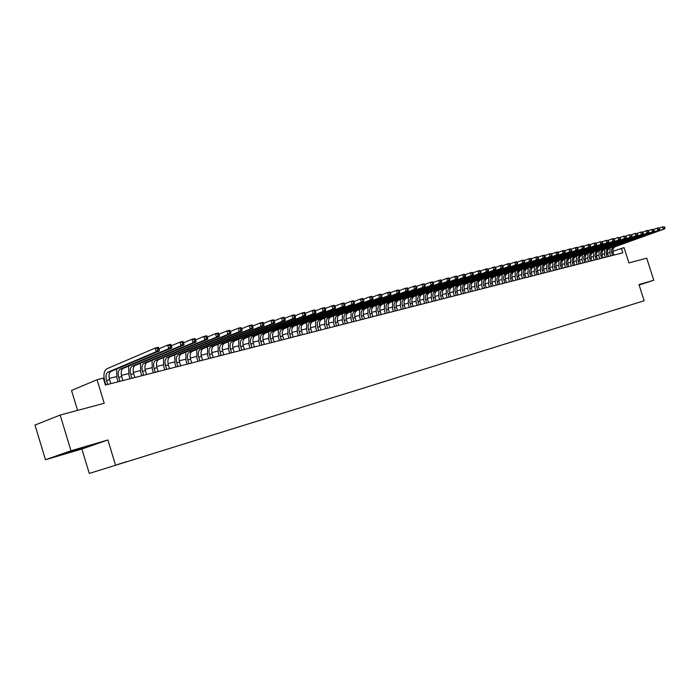 <?xml version="1.0" encoding="UTF-8"?>
<svg xmlns="http://www.w3.org/2000/svg" width="700" height="700" viewBox="0 0 700 700"><rect width="100%" height="100%" fill="white"/><g stroke="black" fill="none" stroke-linecap="round" stroke-linejoin="round"><path stroke-width="1.05" d="M638.085 302.627L632.817 304.29L638.085 302.627M89.285 473.436L644.14 300.738L89.285 473.436L81.891 449.024L107.888 439.976L70.971 450.774L45.456 459.725L81.891 449.024M45.456 459.725L35 425.058L60.165 415.056L104.212 403.27L97.055 379.715L71.531 390.46L77.578 410.392M639.126 285.04L653.782 280.245L646.721 258.16L628.915 262.92L624.032 247.642L612.876 251.344M70.971 450.774L60.165 415.056M97.055 379.715L103.303 378.149L105.402 385.044L622.808 252.814L621.364 248.307M117.67 464.485L126.831 461.606L117.67 464.459M628.11 305.734L616.98 309.199M628.136 305.751L616.954 309.277M107.888 439.976L115.518 465.115M653.782 280.245L638.977 284.576L644.14 300.738M609.665 252.42L607.486 252.971M604.222 253.794L602 254.345M598.719 255.176L596.461 255.745M593.163 256.576L590.852 257.154M587.536 257.994L585.191 258.58M581.849 259.42L579.46 260.024M576.1 260.873L573.659 261.485M570.29 262.334L567.805 262.964M564.41 263.812L561.872 264.451M558.46 265.309L555.879 265.965M552.449 266.822L549.815 267.488M546.367 268.363L543.681 269.036M540.207 269.911L537.477 270.594M533.986 271.477L531.195 272.178M527.686 273.061L524.843 273.779M521.308 274.671L518.411 275.398M514.859 276.29L511.91 277.034M508.331 277.935L505.33 278.696M501.725 279.598L498.662 280.368M495.04 281.277L491.916 282.065M488.276 282.984L485.091 283.789M481.425 284.707L478.188 285.53M474.495 286.457L471.188 287.289M467.477 288.225L464.109 289.074M460.373 290.01L456.934 290.876M453.171 291.821L449.671 292.705M445.891 293.659L442.312 294.56M438.506 295.514L434.866 296.433M431.034 297.395L427.324 298.331M423.465 299.303L419.685 300.256M415.8 301.236L411.941 302.207M408.03 303.188L404.101 304.185M400.164 305.174L396.148 306.18M392.192 307.178L388.098 308.21M384.116 309.216L379.942 310.266M375.926 311.273L371.665 312.349M367.631 313.364L363.291 314.457M359.223 315.481L354.795 316.601M350.691 317.634L346.176 318.762M342.055 319.804L337.444 320.967M333.287 322.009L328.589 323.199M324.406 324.249L319.611 325.456M315.402 326.515L310.511 327.749M306.267 328.816L301.271 330.076M297.001 331.152L291.909 332.43M287.604 333.515L282.406 334.828M278.066 335.921L272.764 337.251M268.398 338.354L262.981 339.719M258.58 340.821L253.059 342.213M248.623 343.332L242.979 344.75M238.516 345.879L232.759 347.322M228.252 348.46L222.381 349.939M217.84 351.085L211.846 352.59M207.27 353.745L201.145 355.285M196.534 356.449L190.278 358.024M185.64 359.188L179.252 360.797M174.571 361.979L168.044 363.624M163.327 364.814L156.66 366.485M151.909 367.684L145.093 369.399M140.306 370.606L133.35 372.356M128.511 373.572L121.406 375.366M116.532 376.591L109.27 378.42M104.361 379.654L103.801 379.794M67.139 453.075L90.983 445.436L67.051 452.786M639.109 284.988L642.548 283.859L639.048 284.786M110.801 383.67L109.594 379.706C108.553 375.498 109.043 372.724 111.072 371.402L159.451 350.91L156.31 351.662L155.216 348.058L106.96 368.734C103.933 370.738 103.197 374.902 104.764 381.211L105.892 384.921M107.739 384.449L106.531 380.485C105.481 376.259 105.971 373.485 108.001 372.164L156.31 351.662L157.955 349.921L159.206 349.615L158.769 348.18L157.509 348.477L157.955 349.921M157.509 348.477L155.216 348.058L158.349 347.314L158.769 348.18M159.451 350.91L159.206 349.615M65.284 453.023L84.131 447.265M87.019 446.495L62.449 454.02M640.15 284.445L639.048 284.804M122.92 380.572L121.73 376.644C120.689 372.461 121.196 369.714 123.235 368.392L171.85 347.909L168.77 348.652L167.676 345.082L158.961 348.801M119.91 381.342L118.711 377.405C117.679 373.214 118.178 370.457 120.216 369.136L168.77 348.652L170.398 346.929L171.631 346.631L171.194 345.196L169.96 345.494L170.398 346.929M116.62 369.049L116.935 378.14L118.055 381.815M169.96 345.494L167.676 345.082L170.756 344.348L171.194 345.196M171.85 347.909L171.631 346.631M134.846 377.519L133.665 373.625C132.641 369.477 133.157 366.748 135.205 365.426L184.039 344.969L181.011 345.695L179.926 342.16L171.377 345.783M131.889 378.28L130.699 374.377C129.675 370.221 130.183 367.483 132.23 366.161L181.011 345.695L182.639 343.98L183.846 343.691L183.418 342.274L182.201 342.562L182.639 343.98M128.616 366.126L128.914 375.104L130.025 378.752M182.201 342.562L179.926 342.16L182.963 341.434L183.418 342.274M184.039 344.969L183.846 343.691M146.589 374.517L145.407 370.659C144.393 366.546 144.918 363.825 146.982 362.512L196.026 342.072L193.051 342.79L191.975 339.281L183.584 342.816M143.675 375.27L142.494 371.394C141.479 367.273 141.995 364.551 144.06 363.239L193.051 342.79L194.661 341.084L195.86 340.804L195.423 339.395L194.232 339.684L194.661 341.084M140.42 363.248L140.7 372.129L141.803 375.743M194.232 339.684L191.975 339.281L194.95 338.564L195.423 339.395M196.026 342.072L195.86 340.804M158.139 371.569L156.975 367.736C155.969 363.65 156.502 360.955 158.576 359.642L207.812 339.229L204.89 339.929L203.814 336.446L195.58 339.902M155.269 372.304L154.096 368.463C153.09 364.368 153.624 361.672 155.697 360.36L204.89 339.929L206.491 338.24L207.664 337.96L207.235 336.569L206.062 336.849L206.491 338.24M152.031 360.412L152.294 369.197L153.396 372.785M206.062 336.849L203.814 336.446L206.745 335.746L207.235 336.569M207.812 339.229L207.664 337.96M169.514 368.664L168.35 364.858C167.352 360.806 167.904 358.129 169.986 356.825L219.406 336.429L216.528 337.12L215.469 333.664L207.384 337.041M166.688 369.381L165.524 365.575C164.526 361.515 165.069 358.838 167.151 357.525L216.528 337.12L218.12 335.44L219.275 335.169L218.846 333.786L217.7 334.058L218.12 335.44M163.468 357.621L163.713 366.31L164.806 369.863M217.7 334.058L215.469 333.664L218.347 332.981L218.846 333.786M219.406 336.429L219.275 335.169M180.705 365.803L179.55 362.031C178.57 358.006 179.121 355.346 181.213 354.043L230.807 333.672L227.973 334.355L226.922 330.934L218.986 334.224M177.923 366.511L176.768 362.731C175.779 358.706 176.33 356.037 178.421 354.734L227.973 334.355L230.694 332.421L230.274 331.047L229.136 331.319L229.565 332.692M174.72 354.874L174.956 363.466L176.032 366.993M229.136 331.319L226.922 330.934L229.757 330.251L230.274 331.047M230.807 333.672L230.694 332.421M191.73 362.985L190.584 359.24C189.604 355.25 190.173 352.608 192.273 351.312L242.025 330.96L239.234 331.634L238.193 328.239L230.396 331.459M188.991 363.685L187.845 359.931C186.865 355.941 187.425 353.29 189.525 351.986L239.234 331.634L241.929 329.717L241.509 328.352L240.398 328.624L240.818 329.98M185.798 352.161L186.016 360.666L187.093 364.166M240.398 328.624L238.193 328.239L240.975 327.574L241.509 328.352M242.025 330.96L241.929 329.717M202.58 360.211L201.442 356.493C200.471 352.537 201.049 349.912 203.157 348.618L253.059 328.3L250.32 328.956L249.279 325.588L241.631 328.738M199.885 360.902L198.748 357.175C197.776 353.211 198.345 350.586 200.454 349.283L250.32 328.956L252.98 327.058L252.569 325.71L251.466 325.973L251.886 327.32M196.709 349.493L196.919 357.91L197.986 361.384M251.466 325.973L249.279 325.588L252.017 324.931L252.569 325.71M253.059 328.3L252.98 327.058M213.273 357.481L212.135 353.789C211.181 349.869 211.759 347.252 213.876 345.966L263.918 325.675L261.214 326.331L260.19 322.989L252.674 326.06M210.612 358.155L209.484 354.463C208.521 350.534 209.099 347.918 211.216 346.623L261.214 326.331L263.856 324.441L263.445 323.102L262.369 323.356L262.78 324.695M207.454 346.868L207.646 355.197L208.705 358.645M262.369 323.356L260.19 322.989L262.885 322.341L263.445 323.102M263.918 325.675L263.856 324.441M223.799 354.786L222.67 351.129C221.725 347.235 222.311 344.636 224.438 343.35L274.601 323.094L271.941 323.733L270.918 320.425L263.55 323.426M221.183 355.46L220.054 351.794C219.1 347.882 219.686 345.293 221.812 343.998L271.941 323.733L274.558 321.86L274.155 320.539L273.088 320.793L273.499 322.123M218.032 344.277L218.216 352.52L219.266 355.95M273.088 320.793L270.918 320.425L273.578 319.786L274.155 320.539M274.601 323.094L274.558 321.86M234.168 352.135L233.047 348.504C232.111 344.636 232.706 342.064 234.832 340.777L285.119 320.556L282.502 321.186L281.488 317.896L274.243 320.836M231.586 352.8L230.466 349.16C229.521 345.284 230.116 342.703 232.251 341.416L282.502 321.186L285.092 319.331L284.69 318.01L283.64 318.264L284.051 319.585M228.454 341.731L228.629 349.886L229.67 353.29M283.64 318.264L281.488 317.896L284.104 317.275L284.69 318.01M285.119 320.556L285.092 319.331M244.379 349.527L243.267 345.922C242.34 342.081 242.944 339.526 245.079 338.24L295.47 318.054L292.898 318.675L291.882 315.411L284.769 318.29M241.841 350.175L240.73 346.57C239.794 342.72 240.398 340.156 242.532 338.87L292.898 318.675L295.461 316.838L295.059 315.534L294.026 315.779L294.429 317.082M238.726 339.211L238.884 347.296L239.916 350.665M294.026 315.779L291.882 315.411L294.464 314.799L295.059 315.534M295.47 318.054L295.461 316.838M254.441 346.955L253.339 343.376C252.42 339.57 253.024 337.024 255.168 335.746L305.655 315.595L303.126 316.207L302.12 312.97L295.137 315.779M251.947 347.594L250.836 344.015C249.909 340.191 250.521 337.645 252.665 336.368L303.126 316.207L305.664 314.379L305.27 313.084L304.255 313.329L304.658 314.624M248.841 336.735L248.981 344.741L250.014 348.084M304.255 313.329L302.12 312.97L304.658 312.358L305.27 313.084M305.655 315.595L305.664 314.379M264.364 344.418L263.27 340.874C262.351 337.085 262.964 334.556 265.116 333.287L315.691 313.171L313.197 313.775L312.2 310.564L305.34 313.311M261.896 345.047L260.803 341.495C259.875 337.706 260.496 335.169 262.64 333.9L313.197 313.775L315.717 311.964L315.315 310.678L314.317 310.914L314.72 312.2M258.808 334.294L258.939 342.221L259.963 345.546M314.317 310.914L312.2 310.564L314.703 309.96L315.315 310.678M315.691 313.171L315.717 311.964M274.137 341.924L273.044 338.398C272.134 334.644 272.755 332.132 274.916 330.864L325.57 310.783L323.12 311.377L322.131 308.192L315.385 310.887M271.705 342.545L270.611 339.019C269.701 335.248 270.322 332.736 272.475 331.467L323.12 311.377L325.614 309.584L325.22 308.306L324.231 308.543L324.634 309.82M268.625 331.887L268.756 339.745L269.771 343.035M324.231 308.543L322.131 308.192L324.59 307.598L325.22 308.306M325.57 310.783L325.614 309.584M283.762 339.465L282.686 335.965C281.785 332.238 282.406 329.735 284.567 328.475L335.3 308.429L332.885 309.015L331.905 305.856L325.273 308.499M281.374 340.078L280.289 336.569C279.379 332.832 280.009 330.33 282.17 329.07L332.885 309.015L335.361 307.239L334.967 305.97L333.996 306.206L334.39 307.466M278.311 329.516L278.425 337.295L279.431 340.567M333.996 306.206L331.905 305.856L334.32 305.279L334.967 305.97M335.3 308.429L335.361 307.239M293.256 337.033L292.18 333.567C291.287 329.858 291.926 327.381 294.088 326.121L344.89 306.119L342.51 306.696L341.53 303.555L335.02 306.136M290.902 337.636L289.826 334.162C288.925 330.453 289.555 327.967 291.725 326.707L342.51 306.696L344.951 304.929L344.566 303.669L343.613 303.896L344.006 305.156M287.849 327.18L287.954 334.889L288.96 338.135M343.613 303.896L341.53 303.555L343.91 302.986L344.566 303.669M344.89 306.119L344.951 304.929M302.619 334.644L301.551 331.196C300.659 327.521 301.297 325.054 303.467 323.794L354.331 303.835L351.986 304.404L351.015 301.289L344.61 303.826M300.291 335.239L299.224 331.783C298.331 328.099 298.97 325.631 301.14 324.371L351.986 304.404L354.41 302.654L354.025 301.402L353.08 301.63L353.474 302.881M297.255 324.87L297.351 332.509L298.349 335.738M353.08 301.63L351.015 301.289L353.36 300.729L354.025 301.402M354.331 303.835L354.41 302.654M311.841 332.29L310.783 328.86C309.899 325.211 310.546 322.761 312.716 321.51L363.632 301.595L361.314 302.146L360.351 299.058L354.06 301.543M309.549 332.876L308.49 329.446C307.606 325.789 308.245 323.33 310.424 322.079L361.314 302.146L363.72 300.414L363.335 299.171L362.416 299.399L362.801 300.632M306.53 322.595L306.609 330.164L307.606 333.366M362.416 299.399L360.351 299.058L362.67 298.506L363.335 299.171M363.632 301.595L363.72 300.414M320.941 329.963L319.882 326.559C319.007 322.936 319.664 320.495 321.842 319.252L372.794 299.381L370.519 299.924L369.556 296.861L363.379 299.294M318.675 330.54L317.625 327.136C316.741 323.505 317.398 321.064 319.567 319.812L370.519 299.924L372.899 298.2L372.514 296.975L371.604 297.194L371.989 298.419M315.674 320.355L315.744 327.854L316.733 331.039M371.604 297.194L369.556 296.861L371.84 296.31L372.514 296.975M372.794 299.381L372.899 298.2M329.91 327.67L328.86 324.293C327.994 320.696 328.65 318.273 330.829 317.03L381.824 297.194L379.575 297.736L378.63 294.691L372.549 297.08M327.679 328.239L326.629 324.861C325.762 321.248 326.419 318.824 328.598 317.581L379.575 297.736L381.946 296.03L381.561 294.805L380.66 295.024L381.045 296.24M324.686 318.141L324.748 325.579L325.727 328.738M380.66 295.024L378.63 294.691L380.87 294.158L381.561 294.805M381.824 297.194L381.946 296.03M338.756 325.412L337.715 322.061C336.849 318.483 337.514 316.076 339.692 314.834L390.723 295.05L388.509 295.584L387.564 292.556L381.588 294.892M336.551 325.973L335.51 322.613C334.652 319.034 335.309 316.619 337.488 315.376L388.509 295.584L390.854 293.886L390.477 292.67L389.594 292.889L389.97 294.096M333.576 315.963L333.629 323.33L334.609 326.471M389.594 292.889L387.564 292.556L389.777 292.031L390.477 292.67M390.723 295.05L390.854 293.886M347.48 323.181L346.439 319.848C345.59 316.295 346.255 313.906 348.442 312.672L399.49 292.933L397.311 293.457L396.375 290.456L390.495 292.74M345.31 323.733L344.269 320.399C343.42 316.838 344.085 314.44 346.264 313.206L397.311 293.457L399.639 291.769L399.262 290.57L398.387 290.78L398.764 291.979M342.344 313.81L342.387 321.116L343.359 324.231M398.387 290.78L396.375 290.456L398.554 289.931L399.262 290.57M399.49 292.933L399.639 291.769M356.081 320.985L355.058 317.678C354.209 314.142 354.874 311.762 357.061 310.537L408.135 290.841L405.991 291.358L405.055 288.382L399.28 290.623M353.946 321.527L352.914 318.22C352.065 314.685 352.73 312.296 354.918 311.071L405.991 291.358L408.293 289.686L407.916 288.496L407.059 288.697L407.435 289.896M350.989 311.684L351.024 318.929L351.995 322.026M407.059 288.697L405.055 288.382L407.207 287.866L407.916 288.496M408.135 290.841L408.293 289.686M364.569 318.815L363.545 315.525C362.705 312.025 363.379 309.654 365.575 308.429L416.658 288.785L414.54 289.293L413.613 286.335L407.934 288.54M362.46 319.349L361.436 316.059C360.596 312.55 361.27 310.179 363.457 308.954L414.54 289.293L416.824 287.63L416.456 286.449L415.608 286.65L415.975 287.84M359.52 309.592L359.546 316.776L360.509 319.848M415.608 286.65L413.613 286.335L415.739 285.828L416.456 286.449M416.658 288.785L416.824 287.63M372.942 316.671L371.928 313.408C371.096 309.925 371.77 307.58 373.966 306.355L425.066 286.755L422.975 287.254L422.056 284.322L416.465 286.484M370.86 317.205L369.845 313.941C369.005 310.45 369.688 308.096 371.875 306.871L422.975 287.254L425.241 285.609L424.865 284.436L424.034 284.637L424.401 285.81M367.938 307.519L367.955 314.65L368.909 317.704M424.034 284.637L422.056 284.322L424.139 283.824L424.865 284.436M425.066 286.755L425.241 285.609M381.203 314.562L380.196 311.325C379.365 307.86 380.047 305.524 382.244 304.308L433.344 284.751L431.287 285.25L430.369 282.336L424.874 284.454M379.146 315.088L378.14 311.841C377.309 308.376 377.991 306.031 380.188 304.815L431.287 285.25L433.527 283.614L433.169 282.45L432.338 282.642L432.705 283.815M376.241 305.48L376.25 312.55L377.195 315.586M432.338 282.642L430.369 282.336L432.434 281.838L433.169 282.45L440.606 279.886L441.35 280.49L440.536 280.683L440.895 281.838L441.709 281.645L441.35 280.49L446.661 278.442L448.674 277.961L449.418 278.556L448.613 278.749L448.971 279.895L449.776 279.703L449.418 278.556L454.641 276.535L456.619 276.062L457.371 276.649L456.584 276.841L456.942 277.979L457.73 277.795L457.371 276.649L462.516 274.654L464.468 274.19L465.22 274.767L464.441 274.96L464.8 276.089L465.579 275.905L465.22 274.767M433.344 284.751L433.527 283.614M389.358 312.48L388.351 309.26C387.529 305.821 388.22 303.502 390.416 302.286L441.516 282.783L439.486 283.273L438.576 280.376L440.536 280.683M387.328 312.996L386.321 309.776C385.499 306.329 386.19 304.001 388.377 302.785L439.486 283.273L440.895 281.838M384.431 303.467L384.44 310.485L385.376 313.495M441.516 282.783L441.709 281.645M397.399 310.424L396.401 307.221C395.588 303.809 396.279 301.499 398.475 300.291L449.575 280.831L447.571 281.312L446.661 278.442L448.613 278.749M395.404 310.931L394.398 307.729C393.584 304.316 394.275 301.998 396.471 300.79L447.571 281.312L448.971 279.895M392.516 301.481L392.516 308.438L393.444 311.43M449.575 280.831L449.776 279.703M405.344 308.394L404.346 305.217C403.541 301.822 404.233 299.53 406.429 298.322L457.52 278.915L455.543 279.387L454.641 276.535L456.584 276.841M403.366 308.892L402.369 305.716C401.564 302.321 402.255 300.02 404.451 298.812L455.543 279.387L456.942 277.979M400.496 299.521L400.488 306.425L401.415 309.4M457.52 278.915L457.73 277.795M413.175 306.39L412.186 303.24C411.39 299.863 412.081 297.579 414.277 296.38L465.351 277.025L463.409 277.489L462.516 274.654L464.441 274.96M411.224 306.889L410.235 303.73C409.439 300.352 410.13 298.069 412.326 296.861L463.409 277.489L464.8 276.089M408.363 297.588L408.354 304.439L409.273 307.387M465.351 277.025L465.579 275.905M420.91 304.412L419.93 301.28C419.134 297.929 419.834 295.662 422.03 294.464L473.086 275.152L471.161 275.616L470.278 272.799L465.185 274.741M418.985 304.902L418.005 301.77C417.209 298.41 417.909 296.135 420.105 294.936L471.161 275.616L473.323 274.041L472.964 272.912L472.194 273.096L472.552 274.225M416.141 295.68L416.115 302.47L417.034 305.401M472.194 273.096L470.278 272.799L472.202 272.344L472.964 272.912M473.086 275.152L473.323 274.041M428.54 302.461L427.569 299.346C426.781 296.021 427.481 293.764 429.678 292.574L480.716 273.315L478.817 273.77L477.934 270.97L472.92 272.877M426.641 302.951L425.67 299.828C424.874 296.494 425.582 294.236 427.779 293.037L478.817 273.77L480.952 272.204L480.602 271.084L479.841 271.267L480.2 272.387M423.806 293.79L423.78 300.536L424.69 303.45M479.841 271.267L477.934 270.97L479.832 270.515L480.602 271.084M480.716 273.315L480.952 272.204M436.082 300.536L435.111 297.439C434.324 294.14 435.033 291.891 437.229 290.701L488.241 271.495L486.369 271.941L485.494 269.168L480.541 271.04M434.21 301.017L433.239 297.92C432.451 294.604 433.151 292.355 435.356 291.165L486.369 271.941L488.486 270.392L488.136 269.281L487.392 269.456L487.742 270.567M431.384 291.926L431.349 298.62L432.259 301.516M487.392 269.456L485.494 269.168L487.366 268.721L488.136 269.281M488.241 271.495L488.486 270.392M443.52 298.637L442.558 295.558C441.779 292.276 442.488 290.045 444.684 288.855L495.67 269.701L493.815 270.148L492.949 267.382L488.075 269.229M441.674 299.11L440.703 296.03C439.924 292.74 440.632 290.5 442.829 289.319L493.815 270.148L495.924 268.599L495.574 267.496L494.839 267.671L495.189 268.783M438.856 290.089L438.821 296.73L439.723 299.609M494.839 267.671L492.949 267.382L494.795 266.945L495.574 267.496M495.67 269.701L495.924 268.599M450.87 296.756L449.907 293.703C449.137 290.439 449.846 288.216 452.051 287.035L502.994 267.934L501.174 268.371L500.308 265.624L495.495 267.444M449.041 297.22L448.079 294.166C447.309 290.894 448.017 288.671 450.214 287.49L501.174 268.371L503.256 266.84L502.915 265.738L502.18 265.912L502.53 267.015M446.241 288.269L446.197 294.866L447.09 297.719M502.18 265.912L500.308 265.624L502.127 265.195L502.915 265.738M502.994 267.934L503.256 266.84M458.124 294.901L457.17 291.865C456.4 288.627 457.117 286.414 459.314 285.241L510.23 266.184L508.427 266.621L507.57 263.891L502.827 265.676M456.321 295.365L455.367 292.329C454.597 289.074 455.306 286.86 457.511 285.688L508.427 266.621L510.501 265.099L510.151 264.005L509.434 264.18L509.784 265.265M453.53 286.475L453.477 293.02L454.37 295.864M509.434 264.18L507.57 263.891L509.364 263.463L510.151 264.005M510.23 266.184L510.501 265.099M465.29 293.072L464.345 290.054C463.584 286.834 464.301 284.637 466.489 283.465L517.361 264.46L515.585 264.889L514.736 262.185L510.055 263.935M463.505 293.527L462.56 290.509C461.79 287.28 462.508 285.075 464.704 283.902L515.585 264.889L517.641 263.375L517.3 262.29L516.591 262.465L516.933 263.55M460.731 284.707L460.67 291.2L461.562 294.026M516.591 262.465L514.736 262.185L516.512 261.756L517.3 262.29M517.361 264.46L517.641 263.375M472.369 291.261L471.424 288.269C470.662 285.066 471.389 282.879 473.585 281.706L524.414 262.754L522.655 263.183L521.806 260.488L517.195 262.22M470.601 291.716L469.665 288.715C468.904 285.504 469.621 283.316 471.817 282.144L522.655 263.183L524.702 261.678L524.361 260.601L523.653 260.767L523.994 261.844M467.845 282.957L467.775 289.406L468.659 292.206M523.653 260.767L521.806 260.488L523.565 260.076L524.361 260.601M524.414 262.754L524.702 261.678M479.351 289.476L478.415 286.501C477.662 283.316 478.389 281.137 480.585 279.974L531.37 261.074L529.637 261.494L528.789 258.825L524.239 260.523M477.619 289.922L476.674 286.939C475.921 283.745 476.648 281.575 478.844 280.411L529.637 261.494L531.659 260.006L531.326 258.939L530.626 259.105L530.968 260.172M474.863 281.234L474.793 287.63L475.668 290.421M530.626 259.105L528.789 258.825L530.521 258.405L531.326 258.939M531.37 261.074L531.659 260.006M486.255 287.709L485.327 284.751C484.584 281.584 485.301 279.422 487.498 278.267L538.23 259.42L536.524 259.831L535.684 257.18L531.195 258.851M484.54 288.155L483.604 285.189C482.86 282.021 483.586 279.851 485.774 278.688L536.524 259.831L538.536 258.352L538.195 257.285L537.512 257.451L537.854 258.51M481.801 279.519L481.722 285.88L482.597 288.645M537.512 257.451L535.684 257.18L537.39 256.769L538.195 257.285M538.23 259.42L538.536 258.352M493.08 285.967L492.153 283.027C491.409 279.877 492.135 277.734 494.331 276.579L545.011 257.784L543.322 258.186L542.491 255.553L538.064 257.206M491.383 286.405L490.455 283.456C489.711 280.306 490.438 278.154 492.625 276.999L543.322 258.186L545.317 256.716L544.985 255.666L544.311 255.824L544.644 256.882M488.653 277.839L488.574 284.148L489.44 286.895M544.311 255.824L542.491 255.553L544.18 255.15L544.985 255.666M545.011 257.784L545.317 256.716M499.817 284.244L498.89 281.321C498.155 278.197 498.881 276.054 501.077 274.908L551.705 256.165L550.043 256.567L549.211 253.943L544.845 255.57M498.137 284.672L497.219 281.75C496.475 278.618 497.201 276.474 499.398 275.319L550.043 256.567L552.02 255.106L551.688 254.056L551.023 254.214L551.355 255.264M495.425 276.168L495.338 282.433L496.195 285.171M551.023 254.214L549.211 253.943L550.874 253.549L551.688 254.056M551.705 256.165L552.02 255.106M506.468 282.546L505.558 279.641C504.823 276.535 505.549 274.4 507.745 273.254L558.32 254.564L556.675 254.966L555.844 252.359L551.539 253.96M504.814 282.966L503.895 280.061C503.16 276.946 503.895 274.811 506.082 273.665L556.675 254.966L558.635 253.514L558.311 252.473L557.646 252.63L557.979 253.671M502.11 274.523L502.023 280.744L502.88 283.465M557.646 252.63L555.844 252.359L557.489 251.965L558.311 252.473M558.32 254.564L558.635 253.514M513.048 280.866L512.137 277.979C511.411 274.89 512.137 272.773 514.325 271.626L564.847 252.989L563.22 253.382L562.398 250.793L558.145 252.376M511.411 281.286L510.501 278.39C509.775 275.293 510.501 273.175 512.689 272.029L563.22 253.382L565.171 251.939L564.847 250.906L564.191 251.064L564.524 252.096M508.716 272.895L508.62 279.072L509.477 281.776M564.191 251.064L562.398 250.793L564.025 250.407L564.847 250.906M564.847 252.989L565.171 251.939M519.549 279.204L518.639 276.334C517.921 273.262 518.648 271.154 520.835 270.016L571.296 251.431L569.686 251.816L568.872 249.252L564.673 250.801M517.93 279.615L517.02 276.745C516.303 273.665 517.029 271.556 519.216 270.419L569.686 251.816L571.629 250.39L571.296 249.358L570.657 249.515L570.981 250.539M515.244 271.285L515.148 277.428L515.996 280.114M570.657 249.515L568.872 249.252L570.483 248.868L571.296 249.358M571.296 251.431L571.629 250.39M525.971 277.567L525.07 274.706C524.352 271.652 525.087 269.561 527.266 268.424L577.666 249.891L576.074 250.276L575.269 247.721L571.121 249.252M524.37 277.97L523.469 275.118C522.751 272.055 523.486 269.955 525.665 268.817L576.074 250.276L577.999 248.85L577.675 247.835L577.045 247.984L577.369 249.007M521.701 269.701L521.596 275.791L522.436 278.469M577.045 247.984L575.269 247.721L576.852 247.345L577.675 247.835M577.666 249.891L577.999 248.85M532.315 275.94L531.414 273.105C530.705 270.069 531.44 267.986 533.628 266.849L583.957 248.377L582.391 248.754L581.577 246.216L577.491 247.721M530.731 276.342L529.839 273.507C529.121 270.463 529.856 268.38 532.044 267.243L582.391 248.754L584.299 247.336L583.975 246.321L583.345 246.47L583.669 247.494M528.08 268.126L527.966 274.181L528.806 276.841M583.345 246.47L581.577 246.216L583.144 245.84L583.975 246.321M583.957 248.377L584.299 247.336M538.589 274.339L537.696 271.521C536.988 268.502 537.722 266.429 539.91 265.3L590.17 246.873L588.621 247.249L587.816 244.72L583.782 246.207M537.023 274.741L536.13 271.915C535.421 268.887 536.165 266.814 538.344 265.685L588.621 247.249L590.52 245.84L590.196 244.834L589.575 244.983L589.899 245.989M534.38 266.578L534.266 272.589L535.097 275.231M589.575 244.983L587.816 244.72L589.365 244.352L590.196 244.834M590.17 246.873L590.52 245.84M544.784 272.755L543.9 269.946C543.2 266.945 543.935 264.889 546.114 263.76L596.304 245.394L594.781 245.761L593.976 243.25L589.995 244.72M543.244 273.149L542.351 270.34C541.651 267.339 542.386 265.265 544.574 264.145L594.781 245.761L596.663 244.361L596.339 243.364L595.726 243.504L596.05 244.51M540.61 265.037L540.488 271.014L541.319 273.639M595.726 243.504L593.976 243.25L595.508 242.882L596.339 243.364M596.304 245.394L596.663 244.361M550.918 271.189L550.034 268.398C549.334 265.414 550.077 263.366 552.247 262.246L602.376 243.924L600.863 244.291L600.066 241.797L596.137 243.241M549.395 271.574L548.503 268.783C547.811 265.799 548.546 263.743 550.725 262.623L600.863 244.291L602.735 242.9L602.411 241.902L601.808 242.051L602.131 243.049M546.761 263.524L546.639 269.456L547.47 272.072M601.808 242.051L600.066 241.797L602.411 241.902M602.376 243.924L602.735 242.9M556.972 269.64L556.097 266.866C555.406 263.9 556.141 261.861 558.32 260.741L608.37 242.48L606.874 242.839L606.086 240.362L602.201 241.789M555.468 270.025L554.584 267.251C553.892 264.276 554.636 262.238 556.806 261.118L606.874 242.839L608.729 241.456L608.414 240.468L607.819 240.616L608.134 241.605M552.851 262.027L552.729 267.925L553.551 270.515M607.819 240.616L606.086 240.362L608.414 240.468M608.37 242.48L608.729 241.456M562.966 268.109L562.091 265.352C561.4 262.404 562.144 260.374 564.314 259.262L614.285 241.045L612.815 241.404L612.028 238.936L608.195 240.345M561.47 268.494L560.595 265.729C559.913 262.771 560.648 260.741 562.817 259.63L612.815 241.404L614.661 240.03L614.346 239.05L613.751 239.19L614.066 240.179M558.871 260.54L558.74 266.402L559.554 268.984M613.751 239.19L612.028 238.936L613.506 238.586L614.346 239.05M614.285 241.045L614.661 240.03M568.881 266.595L568.015 263.856C567.332 260.925 568.076 258.904 570.246 257.793L620.139 239.636L618.686 239.986L617.907 237.536L614.119 238.919M567.411 266.971L566.536 264.233C565.854 261.293 566.597 259.262 568.767 258.16L618.686 239.986L620.515 238.621L620.2 237.641L619.622 237.781L619.929 238.761M564.812 259.079L564.681 264.898L565.495 267.461M619.622 237.781L617.907 237.536L620.2 237.641M620.139 239.636L620.515 238.621M574.744 265.099L573.878 262.377C573.195 259.455 573.939 257.442 576.109 256.34L625.923 238.236L624.488 238.586L623.709 236.154L619.964 237.519M573.282 265.475L572.416 262.745C571.734 259.822 572.477 257.81 574.648 256.699L624.488 238.586L626.308 237.23L625.992 236.259L625.415 236.399L625.73 237.37M570.701 257.626L570.561 263.41L571.375 265.956M625.415 236.399L623.709 236.154L625.992 236.259M625.923 238.236L626.308 237.23M580.528 263.62L579.67 260.908C578.996 258.011 579.74 256.007 581.901 254.905L631.645 236.854L630.219 237.204L629.449 234.78L625.747 236.127M579.084 263.988L578.226 261.275C577.553 258.37 578.296 256.366 580.457 255.264L630.219 237.204L632.021 235.856L631.715 234.885L631.146 235.025L631.452 235.996M576.511 256.191L576.371 261.94L577.176 264.477M631.146 235.025L629.449 234.78L631.715 234.885M631.645 236.854L632.021 235.856M586.25 262.159L585.392 259.464C584.727 256.576 585.471 254.59 587.633 253.487L637.298 235.489L635.889 235.83L635.119 233.424L631.47 234.754M584.832 262.517L583.966 259.822C583.301 256.935 584.045 254.94 586.206 253.846L635.889 235.83L637.683 234.491L637.376 233.529L636.808 233.669L637.114 234.631M582.269 254.774L582.12 260.488L582.925 263.007M636.808 233.669L635.119 233.424L637.376 233.529M637.298 235.489L637.683 234.491M591.911 260.706L591.062 258.029C590.398 255.159 591.141 253.181 593.303 252.088L642.88 234.141L641.489 234.474L640.727 232.085L637.114 233.398M590.503 261.074L589.654 258.387C588.98 255.517 589.733 253.531 591.885 252.438L641.489 234.474L643.274 233.152L642.968 232.19L642.407 232.33L642.714 233.284M587.956 253.374L587.808 259.053L588.604 261.555M642.407 232.33L640.727 232.085L642.968 232.19M642.88 234.141L643.274 233.152M597.511 259.28L596.663 256.611C596.006 253.759 596.75 251.79 598.903 250.705L648.401 232.811L647.028 233.144L646.266 230.764L642.705 232.059M596.12 259.639L595.271 256.97C594.606 254.109 595.35 252.14 597.511 251.046L647.028 233.144L648.795 231.822L648.489 230.869L647.938 231L648.244 231.954M593.574 251.991L593.425 257.626L594.221 260.12M647.938 231L646.266 230.764L647.64 230.431L648.489 230.869M648.401 232.811L648.795 231.822M603.05 257.863L602.21 255.211C601.545 252.376 602.298 250.416 604.45 249.331L653.861 231.49L652.505 231.822L651.744 229.451L648.226 230.729M601.668 258.213L600.827 255.561C600.171 252.718 600.915 250.757 603.067 249.672L652.505 231.822L654.255 230.51L653.957 229.556L653.415 229.688L653.712 230.632M599.139 250.618L598.981 256.226L599.778 258.703M653.415 229.688L651.744 229.451L653.957 229.556M653.861 231.49L654.255 230.51M608.528 256.463L607.688 253.829C607.031 251.002 607.784 249.051 609.928 247.975L659.26 230.186L657.913 230.51L657.16 228.156L653.678 229.416M607.163 256.812L606.322 254.179C605.666 251.344 606.419 249.392 608.562 248.307L657.913 230.51L659.663 229.206L659.356 228.27L658.822 228.392L659.12 229.338M604.642 249.261L604.485 254.835L605.273 257.294M658.822 228.392L657.16 228.156L658.508 227.841L659.356 228.27M659.26 230.186L659.663 229.206M613.944 255.08L613.113 252.464C612.456 249.655 613.209 247.713 615.352 246.627L664.597 228.9L663.267 229.215L662.515 226.879L659.076 228.121M612.596 255.421L611.756 252.805C611.109 249.987 611.852 248.045 614.005 246.969L663.267 229.215L665 227.92L664.702 226.984L664.169 227.115L664.466 228.051M610.085 247.914L609.928 253.453L610.706 255.911M664.169 227.115L662.515 226.879L664.702 226.984M664.597 228.9L665 227.92M106.531 380.485L109.594 379.706M108.001 372.164L111.072 371.402M118.711 377.405L121.73 376.644M120.216 369.136L123.235 368.392M130.699 374.377L133.665 373.625M132.23 366.161L135.205 365.426M142.494 371.394L145.407 370.659M144.06 363.239L146.982 362.512M154.096 368.463L156.975 367.736M155.697 360.36L158.576 359.642M165.524 365.575L168.35 364.858M167.151 357.525L169.986 356.825M176.768 362.731L179.55 362.031M178.421 354.734L181.213 354.043M187.845 359.931L190.584 359.24M189.525 351.986L192.273 351.312M198.748 357.175L201.442 356.493M200.454 349.283L203.157 348.618M209.484 354.463L212.135 353.789M211.216 346.623L213.876 345.966M220.054 351.794L222.67 351.129M221.812 343.998L224.438 343.35M230.466 349.16L233.047 348.504M232.251 341.416L234.832 340.777M240.73 346.57L243.267 345.922M242.532 338.87L245.079 338.24M250.836 344.015L253.339 343.376M252.665 336.368L255.168 335.746M260.803 341.495L263.27 340.874M262.64 333.9L265.116 333.287M270.611 339.019L273.044 338.398M272.475 331.467L274.916 330.864M280.289 336.569L282.686 335.965M282.17 329.07L284.567 328.475M289.826 334.162L292.18 333.567M291.725 326.707L294.088 326.121M299.224 331.783L301.551 331.196M301.14 324.371L303.467 323.794M308.49 329.446L310.783 328.86M310.424 322.079L312.716 321.51M317.625 327.136L319.882 326.559M319.567 319.812L321.842 319.252M326.629 324.861L328.86 324.293M328.598 317.581L330.829 317.03M335.51 322.613L337.715 322.061M337.488 315.376L339.692 314.834M344.269 320.399L346.439 319.848M346.264 313.206L348.442 312.672M352.914 318.22L355.058 317.678M354.918 311.071L357.061 310.537M361.436 316.059L363.545 315.525M363.457 308.954L365.575 308.429M369.845 313.941L371.928 313.408M371.875 306.871L373.966 306.355M378.14 311.841L380.196 311.325M380.188 304.815L382.244 304.308M386.321 309.776L388.351 309.26M388.377 302.785L390.416 302.286M394.398 307.729L396.401 307.221M396.471 300.79L398.475 300.291M402.369 305.716L404.346 305.217M404.451 298.812L406.429 298.322M410.235 303.73L412.186 303.24M412.326 296.861L414.277 296.38M418.005 301.77L419.93 301.28M420.105 294.936L422.03 294.464M425.67 299.828L427.569 299.346M427.779 293.037L429.678 292.574M433.239 297.92L435.111 297.439M435.356 291.165L437.229 290.701M440.703 296.03L442.558 295.558M442.829 289.319L444.684 288.855M448.079 294.166L449.907 293.703M450.214 287.49L452.051 287.035M455.367 292.329L457.17 291.865M457.511 285.688L459.314 285.241M462.56 290.509L464.345 290.054M464.704 283.902L466.489 283.465M469.665 288.715L471.424 288.269M471.817 282.144L473.585 281.706M476.674 286.939L478.415 286.501M478.844 280.411L480.585 279.974M483.604 285.189L485.327 284.751M485.774 278.688L487.498 278.267M490.455 283.456L492.153 283.027M492.625 276.999L494.331 276.579M497.219 281.75L498.89 281.321M499.398 275.319L501.077 274.908M503.895 280.061L505.558 279.641M506.082 273.665L507.745 273.254M510.501 278.39L512.137 277.979M512.689 272.029L514.325 271.626M517.02 276.745L518.639 276.334M519.216 270.419L520.835 270.016M523.469 275.118L525.07 274.706M525.665 268.817L527.266 268.424M529.839 273.507L531.414 273.105M532.044 267.243L533.628 266.849M536.13 271.915L537.696 271.521M538.344 265.685L539.91 265.3M542.351 270.34L543.9 269.946M544.574 264.145L546.114 263.76M548.503 268.783L550.034 268.398M550.725 262.623L552.247 262.246M554.584 267.251L556.097 266.866M556.806 261.118L558.32 260.741M560.595 265.729L562.091 265.352M562.817 259.63L564.314 259.262M566.536 264.233L568.015 263.856M568.767 258.16L570.246 257.793M572.416 262.745L573.878 262.377M574.648 256.699L576.109 256.34M578.226 261.275L579.67 260.908M580.457 255.264L581.901 254.905M583.966 259.822L585.392 259.464M586.206 253.846L587.633 253.487M589.654 258.387L591.062 258.029M591.885 252.438L593.303 252.088M595.271 256.97L596.663 256.611M597.511 251.046L598.903 250.705M600.827 255.561L602.21 255.211M603.067 249.672L604.45 249.331M606.322 254.179L607.688 253.829M608.562 248.307L609.928 247.975M611.756 252.805L613.113 252.464M614.005 246.969L615.352 246.627"/></g></svg>
